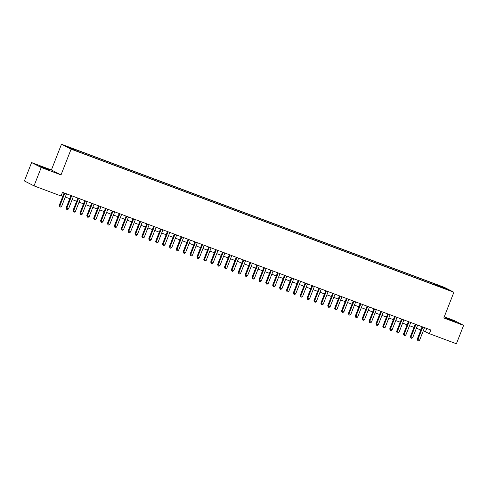 <?xml version="1.0" encoding="UTF-8"?>
<svg xmlns="http://www.w3.org/2000/svg" width="488" height="488" viewBox="0 0 488 488"><rect width="100%" height="100%" fill="white"/><g stroke="black" fill="none" stroke-linecap="round" stroke-linejoin="round"><path stroke-width="0.73" d="M47.025 169.238L50.075 170.227L48.074 169.263L40.657 166.536L47.025 169.238M451.504 320.427L454.548 321.415L452.547 320.451L445.129 317.725L451.504 320.427M75.957 150.896L72.773 149.548L75.957 150.896M31.604 162.571L41.224 167.506L61.018 174.905L51.399 169.97L31.604 162.571L24.4 180.95L34.02 185.885L61.043 195.987L62.482 192.315L430.812 329.986L429.373 333.664L456.396 343.765L463.6 325.386L453.98 320.445L444.263 316.816M51.399 169.97L61.482 144.234L444.269 287.316L453.889 292.251L71.102 149.169L61.482 144.234M446.855 289.305L449.942 290.61L446.776 289.5M436.754 285.706L436.778 284.907L434.96 283.973L72.822 148.614L74.646 149.548L67.07 146.717L71.022 148.749L80.416 152.512L440.56 287.127M436.778 284.907L444.355 287.743L448.301 289.768L440.731 286.938M41.224 167.506L34.02 185.885M61.018 174.905L71.102 149.169M453.889 292.251L443.805 317.987L463.6 325.386M423.285 330.846L429.373 333.664M61.226 195.511L62.873 196.127M65.276 197.03L69.76 198.701M72.163 199.598L76.647 201.276M79.044 202.172L83.527 203.85M85.931 204.746L90.414 206.424M92.818 207.321L97.301 208.998M99.698 209.895L104.182 211.572M106.585 212.469L111.069 214.147M113.472 215.043L117.956 216.715M120.353 217.618L124.837 219.289M127.24 220.186L131.723 221.863M134.127 222.76L138.604 224.437M141.008 225.334L145.491 227.011M147.894 227.908L152.378 229.586M154.781 230.482L159.259 232.16M161.662 233.057L166.146 234.728M168.549 235.631L173.033 237.302M175.43 238.199L179.913 239.876M182.317 240.773L186.8 242.451M189.204 243.347L193.687 245.025M196.084 245.921L200.568 247.599M202.971 248.496L207.455 250.173M209.858 251.07L214.336 252.747M216.739 253.644L221.223 255.316M223.626 256.218L228.109 257.89M230.513 258.786L234.99 260.464M237.394 261.361L241.877 263.038M244.281 263.935L248.764 265.612M251.161 266.509L255.645 268.186M258.048 269.083L262.532 270.761M264.935 271.657L269.419 273.329M271.816 274.232L276.299 275.903M278.703 276.806L283.186 278.477M285.59 279.374L290.073 281.051M292.471 281.948L296.954 283.626M299.358 284.522L303.841 286.2M306.244 287.096L310.722 288.774M313.125 289.671L317.609 291.348M320.012 292.245L324.496 293.916M326.899 294.819L331.376 296.49M333.78 297.387L338.263 299.065M340.667 299.961L345.15 301.639M347.548 302.536L352.031 304.213M354.434 305.11L358.918 306.787M361.321 307.684L365.805 309.361M368.202 310.258L372.686 311.93M375.089 312.832L379.572 314.504M381.976 315.407L386.459 317.078M388.857 317.975L393.34 319.652M395.744 320.549L400.227 322.226M402.63 323.123L407.108 324.801M409.511 325.697L413.995 327.375M416.398 328.272L420.882 329.949M426.732 328.461L425.475 331.663M434.595 284.901L434.96 283.973M74.646 149.548L74.627 150.09M443.903 288.121L444.355 287.743M422.132 326.746L417.24 339.227L417.893 339.563L422.815 326.997M419.613 340.203L418.527 340.868L417.838 340.612L417.893 339.563L419.613 340.203L424.536 327.643M417.838 340.612L417.24 339.227M415.251 324.172L410.359 336.653L411.006 336.988L415.928 324.422M412.726 337.635L411.64 338.294L410.957 338.038L411.006 336.988L412.726 337.635L417.655 325.069M410.957 338.038L410.359 336.653M408.365 321.598L403.472 334.085L404.125 334.414L409.048 321.854M405.845 335.061L404.759 335.72L404.07 335.463L404.125 334.414L405.845 335.061L410.768 322.495M404.07 335.463L403.472 334.085M401.484 319.024L396.585 331.511L397.238 331.84L402.161 319.28M398.958 332.487L397.873 333.151L397.183 332.889L397.238 331.84L398.958 332.487L403.881 319.921M397.183 332.889L396.585 331.511M394.597 316.45L389.705 328.936L390.351 329.272L395.28 316.706M392.071 329.912L390.986 330.577L390.302 330.315L390.351 329.272L392.071 329.912L397 317.346M390.302 330.315L389.705 328.936M387.71 313.875L382.818 326.362L383.47 326.698L388.393 314.132M385.191 327.338L384.105 328.003L383.415 327.747L383.47 326.698L385.191 327.338L390.113 314.772M383.415 327.747L382.818 326.362M380.829 311.301L375.931 323.788L376.584 324.123L381.506 311.558M378.304 324.764L377.218 325.429L376.529 325.173L376.584 324.123L378.304 324.764L383.226 312.204M376.529 325.173L375.931 323.788M373.942 308.727L369.05 321.214L369.697 321.549L374.625 308.983M371.423 322.19L370.337 322.855L369.648 322.599L369.697 321.549L371.423 322.19L376.346 309.63M369.648 322.599L369.05 321.214M367.055 306.159L362.163 318.64L362.816 318.975L367.738 306.409M364.536 319.622L363.45 320.28L362.761 320.024L362.816 318.975L364.536 319.622L369.459 307.056M362.761 320.024L362.163 318.64M360.175 303.585L355.282 316.071L355.929 316.401L360.852 303.835M357.649 317.048L356.563 317.706L355.874 317.45L355.929 316.401L357.649 317.048L362.572 304.481M355.874 317.45L355.282 316.071M353.288 301.011L348.395 313.497L349.042 313.827L353.971 301.267M350.768 314.473L349.683 315.132L348.993 314.876L349.042 313.827L350.768 314.473L355.691 301.907M348.993 314.876L348.395 313.497M346.401 298.436L341.509 310.923L342.161 311.252L347.084 298.693M343.881 311.899L342.796 312.564L342.106 312.302L342.161 311.252L343.881 311.899L348.804 299.333M342.106 312.302L341.509 310.923M339.52 295.862L334.628 308.349L335.274 308.684L340.197 296.118M336.995 309.325L335.909 309.99L335.219 309.734L335.274 308.684L336.995 309.325L341.923 296.759M335.219 309.734L334.628 308.349M332.633 293.288L327.741 305.775L328.394 306.11L333.316 293.544M330.114 306.751L329.028 307.416L328.339 307.159L328.394 306.11L330.114 306.751L335.036 294.185M328.339 307.159L327.741 305.775M325.746 290.714L320.854 303.2L321.507 303.536L326.429 290.97M323.227 304.176L322.141 304.841L321.452 304.585L321.507 303.536L323.227 304.176L328.15 291.617M321.452 304.585L320.854 303.2M318.865 288.146L313.973 300.626L314.62 300.962L319.542 288.396M316.34 301.602L315.254 302.267L314.571 302.011L314.62 300.962L316.34 301.602L321.269 289.042M314.571 302.011L313.973 300.626M311.978 285.571L307.086 298.052L307.739 298.388L312.662 285.822M309.459 299.034L308.373 299.693L307.684 299.437L307.739 298.388L309.459 299.034L314.382 286.468M307.684 299.437L307.086 298.052M305.098 282.997L300.199 295.484L300.852 295.813L305.775 283.254M302.572 296.46L301.486 297.119L300.797 296.863L300.852 295.813L302.572 296.46L307.495 283.894M300.797 296.863L300.199 295.484M298.211 280.423L293.319 292.91L293.965 293.239L298.894 280.679M295.691 293.886L294.599 294.551L293.916 294.288L293.965 293.239L295.691 293.886L300.614 281.32M293.916 294.288L293.319 292.91M291.324 277.849L286.432 290.336L287.084 290.671L292.007 278.105M288.804 291.312L287.719 291.976L287.029 291.714L287.084 290.671L288.804 291.312L293.727 278.746M287.029 291.714L286.432 290.336M284.443 275.275L279.551 287.761L280.197 288.097L285.12 275.531M281.918 288.737L280.832 289.402L280.142 289.146L280.197 288.097L281.918 288.737L286.84 276.171M280.142 289.146L279.551 287.761M277.556 272.7L272.664 285.187L273.31 285.523L278.239 272.957M275.037 286.163L273.951 286.828L273.262 286.572L273.31 285.523L275.037 286.163L279.959 273.603M273.262 286.572L272.664 285.187M270.669 270.126L265.777 282.613L266.43 282.949L271.352 270.382M268.15 283.589L267.064 284.254L266.375 283.998L266.43 282.949L268.15 283.589L273.073 271.029M266.375 283.998L265.777 282.613M263.788 267.558L258.896 280.039L259.543 280.374L264.466 267.808M261.263 281.021L260.177 281.68L259.488 281.423L259.543 280.374L261.263 281.021L266.192 268.455M259.488 281.423L258.896 280.039M256.901 264.984L252.009 277.471L252.662 277.8L257.585 265.234M254.382 278.447L253.296 279.106L252.607 278.849L252.662 277.8L254.382 278.447L259.305 265.881M252.607 278.849L252.009 277.471M250.015 262.41L245.122 274.897L245.775 275.226L250.698 262.666M247.495 275.873L246.409 276.531L245.72 276.275L245.775 275.226L247.495 275.873L252.418 263.306M245.72 276.275L245.122 274.897M243.134 259.836L238.242 272.322L238.888 272.652L243.811 260.092M240.608 273.298L239.523 273.963L238.839 273.701L238.888 272.652L240.608 273.298L245.537 260.732M238.839 273.701L238.242 272.322M236.247 257.261L231.355 269.748L232.007 270.084L236.93 257.518M233.728 270.724L232.642 271.389L231.952 271.133L232.007 270.084L233.728 270.724L238.65 258.158M231.952 271.133L231.355 269.748M229.366 254.687L224.468 267.174L225.12 267.509L230.043 254.943M226.841 268.15L225.755 268.815L225.066 268.559L225.12 267.509L226.841 268.15L231.763 255.584M225.066 268.559L224.468 267.174M222.479 252.113L217.587 264.6L218.234 264.935L223.156 252.369M219.954 265.576L218.868 266.241L218.185 265.984L218.234 264.935L219.954 265.576L224.883 253.016M218.185 265.984L217.587 264.6M215.592 249.545L210.7 262.026L211.353 262.361L216.275 249.795M213.073 263.001L211.987 263.666L211.298 263.41L211.353 262.361L213.073 263.001L217.996 250.442M211.298 263.41L210.7 262.026M208.711 246.971L203.813 259.451L204.466 259.787L209.389 247.221M206.186 260.433L205.1 261.092L204.411 260.836L204.466 259.787L206.186 260.433L211.109 247.867M204.411 260.836L203.813 259.451M201.825 244.396L196.932 256.883L197.579 257.213L202.508 244.653M199.305 257.859L198.219 258.518L197.53 258.262L197.579 257.213L199.305 257.859L204.228 245.293M197.53 258.262L196.932 256.883M194.938 241.822L190.046 254.309L190.698 254.638L195.621 242.079M192.418 255.285L191.333 255.944L190.643 255.688L190.698 254.638L192.418 255.285L197.341 242.719M190.643 255.688L190.046 254.309M188.057 239.248L183.165 251.735L183.811 252.07L188.734 239.504M185.531 252.711L184.446 253.376L183.756 253.113L183.811 252.07L185.531 252.711L190.454 240.145M183.756 253.113L183.165 251.735M181.17 236.674L176.278 249.161L176.924 249.496L181.853 236.93M178.651 250.137L177.565 250.801L176.876 250.545L176.924 249.496L178.651 250.137L183.573 237.571M176.876 250.545L176.278 249.161M174.283 234.1L169.391 246.586L170.044 246.922L174.966 234.356M171.764 247.562L170.678 248.227L169.989 247.971L170.044 246.922L171.764 247.562L176.686 235.002M169.989 247.971L169.391 246.586M167.402 231.525L162.51 244.012L163.157 244.348L168.079 231.782M164.877 244.988L163.791 245.653L163.102 245.397L163.157 244.348L164.877 244.988L169.806 232.428M163.102 245.397L162.51 244.012M160.515 228.957L155.623 241.438L156.276 241.774L161.199 229.207M157.996 242.42L156.91 243.079L156.221 242.823L156.276 241.774L157.996 242.42L162.919 229.854M156.221 242.823L155.623 241.438M153.629 226.383L148.736 238.87L149.389 239.199L154.312 226.633M151.109 239.846L150.023 240.505L149.334 240.249L149.389 239.199L151.109 239.846L156.032 227.28M149.334 240.249L148.736 238.87M146.748 223.809L141.856 236.296L142.502 236.625L147.425 224.065M144.222 237.272L143.137 237.93L142.453 237.674L142.502 236.625L144.222 237.272L149.151 224.706M142.453 237.674L141.856 236.296M139.861 221.235L134.969 233.721L135.621 234.051L140.544 221.491M137.341 234.697L136.256 235.362L135.566 235.1L135.621 234.051L137.341 234.697L142.264 222.131M135.566 235.1L134.969 233.721M132.98 218.661L128.082 231.147L128.734 231.483L133.657 218.917M130.455 232.123L129.369 232.788L128.679 232.532L128.734 231.483L130.455 232.123L135.377 219.557M128.679 232.532L128.082 231.147M126.093 216.086L121.201 228.573L121.847 228.909L126.776 216.343M123.568 229.549L122.482 230.214L121.799 229.958L121.847 228.909L123.568 229.549L128.496 216.983M121.799 229.958L121.201 228.573M119.206 213.512L114.314 225.999L114.967 226.334L119.889 213.768M116.687 226.975L115.601 227.64L114.912 227.384L114.967 226.334L116.687 226.975L121.61 214.415M114.912 227.384L114.314 225.999M112.325 210.944L107.433 223.425L108.08 223.76L113.002 211.194M109.8 224.401L108.714 225.066L108.025 224.809L108.08 223.76L109.8 224.401L114.723 211.841M108.025 224.809L107.433 223.425M105.438 208.37L100.546 220.851L101.193 221.186L106.122 208.62M102.919 221.833L101.833 222.491L101.144 222.235L101.193 221.186L102.919 221.833L107.842 209.267M101.144 222.235L100.546 220.851M98.552 205.796L93.659 218.282L94.312 218.612L99.235 206.052M96.032 219.258L94.947 219.917L94.257 219.661L94.312 218.612L96.032 219.258L100.955 206.692M94.257 219.661L93.659 218.282M91.671 203.221L86.779 215.708L87.425 216.038L92.348 203.478M89.145 216.684L88.06 217.343L87.37 217.087L87.425 216.038L89.145 216.684L94.068 204.118M87.37 217.087L86.779 215.708M84.784 200.647L79.892 213.134L80.538 213.469L85.467 200.904M82.265 214.11L81.179 214.775L80.489 214.513L80.538 213.469L82.265 214.11L87.187 201.544M80.489 214.513L79.892 213.134M77.897 198.073L73.005 210.56L73.657 210.895L78.58 198.329M75.378 211.536L74.292 212.201L73.603 211.944L73.657 210.895L75.378 211.536L80.3 198.97M73.603 211.944L73.005 210.56M71.016 195.499L66.124 207.986L66.771 208.321L71.693 195.755M68.491 208.962L67.405 209.626L66.716 209.37L66.771 208.321L68.491 208.962L73.42 196.402M66.716 209.37L66.124 207.986M64.129 192.925L59.237 205.411L59.89 205.747L64.812 193.181M61.61 206.387L60.524 207.052L59.835 206.796L59.89 205.747L61.61 206.387L66.533 193.827M59.835 206.796L59.237 205.411"/></g></svg>
